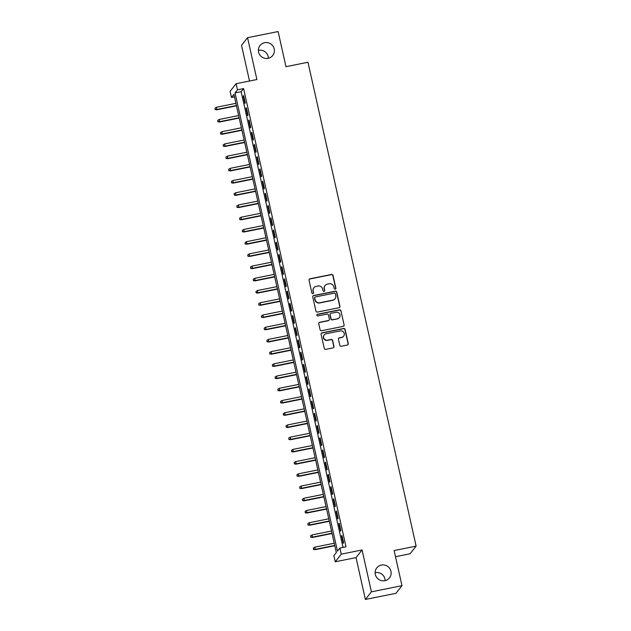 <?xml version="1.0" encoding="UTF-8"?>
<svg xmlns="http://www.w3.org/2000/svg" width="631" height="631" viewBox="0 0 631 631"><rect width="100%" height="100%" fill="white"/><g stroke="black" fill="none" stroke-linecap="round" stroke-linejoin="round"><path stroke-width="0.95" d="M335.219 289.164A0.868 0.852 38.3 0 0 335.873 288.154L333.026 275.408A1.238 1.215 38.3 0 0 331.559 274.453L309.955 278.792A1.238 1.215 38.3 0 0 309.024 280.227L311.872 292.973A0.868 0.852 38.3 0 0 313.394 293.344A0.868 0.852 38.3 0 0 313.552 292.634L313.181 290.986A3.967 3.881 38.3 0 1 316.163 286.379L317.969 286.017A3.967 3.881 38.3 0 1 322.662 289.085L323.033 290.733A0.868 0.852 38.3 0 0 324.555 291.096A0.868 0.852 38.3 0 0 324.713 290.394L324.342 288.746A3.967 3.881 38.3 0 1 327.323 284.131L329.13 283.776A3.967 3.881 38.3 0 1 333.823 286.837L334.193 288.485A0.868 0.852 38.3 0 0 335.219 289.164M335.629 288.959A0.868 0.852 38.3 0 0 335.708 288.359L332.86 275.613A1.238 1.215 38.3 0 0 331.393 274.659L309.797 278.997A1.238 1.215 38.3 0 0 309.174 279.328M313.307 293.439A0.868 0.852 38.3 0 0 313.386 292.839L313.181 290.986M324.468 291.199A0.868 0.852 38.3 0 0 324.547 290.599L324.342 288.746M381.4 565.053A8.085 7.911 38.3 0 0 376.376 577.002A8.085 7.911 38.3 0 0 389.485 577.886A8.085 7.911 38.3 0 0 381.4 565.053M385.139 580.638A8.085 7.911 38.3 0 0 375.13 572.727M264.634 42.687A8.085 7.911 38.3 0 0 259.617 54.637A8.085 7.911 38.3 0 0 272.726 55.52A8.085 7.911 38.3 0 0 264.634 42.687M268.372 58.273A8.085 7.911 38.3 0 0 258.363 50.362M339.809 345.291A1.238 1.215 38.3 0 0 341.276 346.253L347.334 345.031A1.238 1.215 38.3 0 0 348.265 343.595L345.102 329.437A1.238 1.215 38.3 0 0 343.635 328.483L322.031 332.821A1.238 1.215 38.3 0 0 321.1 334.264L324.263 348.415A1.238 1.215 38.3 0 0 325.73 349.369L333.058 347.902A1.238 1.215 38.3 0 0 333.988 346.458L332.632 340.401A1.238 1.215 38.3 0 0 331.165 339.446L327.536 340.172A3.321 3.242 38.3 0 1 324.216 334.911A3.321 3.242 38.3 0 1 326.101 333.76L340.322 330.904A3.321 3.242 38.3 0 1 343.643 336.165A3.321 3.242 38.3 0 1 341.757 337.317L339.383 337.798A1.238 1.215 38.3 0 0 338.453 339.233L339.809 345.291M339.912 548.039L341.276 554.152L335.25 561.771L333.886 555.666L336.323 552.575L233.904 94.358L231.459 97.45L230.094 91.337L236.12 83.71L237.485 89.823L235.04 92.915L337.467 551.131L339.912 548.039L346.025 546.809L243.598 88.592L237.485 89.823M236.12 83.71L256.904 79.538L247.549 37.686L278.113 31.55L285.969 66.681L307.975 62.264L416.129 546.138L394.123 550.555L401.979 585.686L371.414 591.823L362.06 549.972L341.276 554.152M338.997 307.731A1.238 1.215 38.3 0 0 339.928 306.295L336.765 292.137A1.238 1.215 38.3 0 0 335.298 291.183L313.694 295.521A1.238 1.215 38.3 0 0 312.763 296.956L315.926 311.115A1.238 1.215 38.3 0 0 317.393 312.069L338.997 307.731M340.937 310.791L344.1 324.941A1.238 1.215 38.3 0 1 343.169 326.385L321.565 330.723A1.238 1.215 38.3 0 1 320.098 329.761L318.742 323.703A1.238 1.215 38.3 0 1 319.672 322.267L328.435 320.509A1.238 1.215 38.3 0 0 329.366 319.065L328.467 315.05A1.238 1.215 38.3 0 0 327 314.088L317.882 315.918A0.868 0.852 38.3 0 1 317.014 314.546A0.868 0.852 38.3 0 1 317.503 314.246L339.462 309.829A1.238 1.215 38.3 0 1 340.937 310.791L344.1 324.941M401.979 585.686L395.952 593.314L365.388 599.45L371.414 591.823M247.549 37.686L241.523 45.314L249.505 81.028M245.285 102.916L243.645 95.589L243.243 96.101L244.875 103.437L245.285 102.916M248.015 115.142L246.374 107.806L245.972 108.319L247.612 115.654L248.015 115.142M250.752 127.359L249.111 120.024L248.701 120.545L250.341 127.872L250.752 127.359M253.481 139.577L251.84 132.242L251.43 132.762L253.07 140.09L253.481 139.577M256.21 151.795L254.569 144.467L254.167 144.98L255.8 152.308L256.21 151.795M258.939 164.013L257.306 156.685L256.896 157.198L258.536 164.533L258.939 164.013M261.676 176.23L260.035 168.903L259.625 169.416L261.266 176.751L261.676 176.23M264.405 188.456L262.764 181.121L262.362 181.633L263.995 188.969L264.405 188.456M267.134 200.674L265.493 193.338L265.091 193.859L266.732 201.186L267.134 200.674M269.871 212.892L268.23 205.556L267.82 206.077L269.461 213.404L269.871 212.892M272.6 225.109L270.959 217.782L270.549 218.294L272.19 225.622L272.6 225.109M275.329 237.327L273.688 230L273.286 230.512L274.919 237.848L275.329 237.327M278.058 249.545L276.425 242.217L276.015 242.73L277.656 250.065L278.058 249.545M280.795 261.77L279.154 254.435L278.744 254.948L280.385 262.283L280.795 261.77M283.524 273.988L281.883 266.653L281.481 267.173L283.114 274.501L283.524 273.988M286.253 286.206L284.613 278.87L284.21 279.391L285.851 286.719L286.253 286.206M288.982 298.424L287.35 291.096L286.939 291.609L288.58 298.936L288.982 298.424M291.719 310.641L290.079 303.314L289.668 303.826L291.309 311.162L291.719 310.641M294.448 322.867L292.808 315.532L292.405 316.044L294.038 323.38L294.448 322.867M297.177 335.085L295.545 327.749L295.134 328.27L296.775 335.597L297.177 335.085M299.914 347.302L298.274 339.967L297.864 340.488L299.504 347.815L299.914 347.302M302.643 359.52L301.003 352.193L300.601 352.705L302.233 360.033L302.643 359.52M305.372 371.738L303.732 364.41L303.33 364.923L304.97 372.258L305.372 371.738M308.102 383.956L306.469 376.628L306.059 377.141L307.699 384.476L308.102 383.956M310.838 396.181L309.198 388.846L308.788 389.359L310.428 396.694L310.838 396.181M313.568 408.399L311.927 401.064L311.525 401.584L313.157 408.912L313.568 408.399M316.297 420.617L314.664 413.281L314.254 413.802L315.894 421.129L316.297 420.617M319.034 432.834L317.393 425.507L316.983 426.02L318.623 433.347L319.034 432.834M321.763 445.052L320.122 437.725L319.712 438.237L321.353 445.573L321.763 445.052M324.492 457.27L322.851 449.942L322.449 450.455L324.089 457.79L324.492 457.27M327.221 469.496L325.588 462.16L325.178 462.673L326.819 470.008L327.221 469.496M329.958 481.713L328.317 474.378L327.907 474.898L329.548 482.226L329.958 481.713M332.687 493.931L331.046 486.596L330.644 487.116L332.277 494.444L332.687 493.931M335.416 506.149L333.783 498.821L333.373 499.334L335.014 506.661L335.416 506.149M338.153 518.366L336.512 511.039L336.102 511.552L337.743 518.887L338.153 518.366M340.882 530.592L339.241 523.257L338.831 523.769L340.472 531.105L340.882 530.592M243.598 88.592L241.152 91.684L343.019 547.416M341.568 535.987L343.209 543.323L343.611 542.81L341.97 535.474L341.568 535.987L342.065 535.893M395.495 556.7L410.103 553.766L416.129 546.138M362.06 549.972L356.034 557.599L365.388 599.45M356.034 557.599L335.25 561.771M234.456 96.843L231.459 97.45M241.152 91.684L235.04 92.915M243.243 96.101L243.74 95.999M245.972 108.319L246.469 108.224M248.701 120.545L249.206 120.442M251.43 132.762L251.935 132.66M254.167 144.98L254.664 144.878M256.896 157.198L257.393 157.095M259.625 169.416L260.13 169.313M262.362 181.633L262.859 181.539M265.091 193.859L265.588 193.756M267.82 206.077L268.317 205.974M270.549 218.294L271.054 218.192M273.286 230.512L273.783 230.41M276.015 242.73L276.512 242.635M278.744 254.948L279.249 254.853M281.481 267.173L281.978 267.071M284.21 279.391L284.707 279.288M286.939 291.609L287.436 291.506M289.668 303.826L290.173 303.724M292.405 316.044L292.902 315.95M295.134 328.27L295.631 328.167M297.864 340.488L298.368 340.385M300.601 352.705L301.097 352.603M303.33 364.923L303.826 364.821M306.059 377.141L306.556 377.038M308.788 389.359L309.293 389.264M311.525 401.584L312.022 401.482M314.254 413.802L314.751 413.699M316.983 426.02L317.488 425.917M319.712 438.237L320.217 438.135M322.449 450.455L322.946 450.36M325.178 462.673L325.675 462.578M327.907 474.898L328.412 474.796M330.644 487.116L331.141 487.014M333.373 499.334L333.87 499.231M336.102 511.552L336.607 511.449M338.831 523.769L339.336 523.675M325.075 285.512L324.91 285.717A3.967 3.881 38.3 0 0 324.184 288.951M313.915 287.752L313.749 287.957A3.967 3.881 38.3 0 0 313.023 291.191M339.612 307.4A1.238 1.215 38.3 0 0 339.762 306.5L336.599 292.342A1.238 1.215 38.3 0 0 335.132 291.388L313.536 295.726A1.238 1.215 38.3 0 0 312.913 296.057M335.376 293.794A0.868 0.852 38.3 0 0 334.351 293.123L315.39 296.933A0.868 0.852 38.3 0 0 314.743 297.942L315.129 299.678A3.967 3.881 38.3 0 0 319.822 302.746L332.789 300.143A3.967 3.881 38.3 0 0 335.771 295.537L335.376 293.794M314.901 297.233L314.735 297.438A0.868 0.852 38.3 0 0 314.577 298.147L314.743 297.942M335.045 298.771L334.88 298.976A3.967 3.881 38.3 0 1 332.624 300.348L319.665 302.951A3.967 3.881 38.3 0 1 314.964 299.891L314.577 298.147M343.785 326.053A1.238 1.215 38.3 0 0 343.934 325.146M329.137 320.075L328.98 320.28A1.238 1.215 38.3 0 1 328.27 320.714L319.515 322.473A1.238 1.215 38.3 0 0 318.892 322.804M340.772 310.996A1.238 1.215 38.3 0 0 339.304 310.034L317.346 314.451A0.868 0.852 38.3 0 0 316.936 314.656M337.522 318.679A3.321 3.242 38.3 0 0 339.581 313.773A3.321 3.242 38.3 0 0 336.094 312.266L331.078 313.268A1.238 1.215 38.3 0 0 330.147 314.711L331.046 318.726A1.238 1.215 38.3 0 0 332.513 319.688L337.364 318.884A3.321 3.242 38.3 0 0 339.249 317.732L339.407 317.527M330.376 313.702L330.21 313.907A1.238 1.215 38.3 0 0 329.989 314.916L330.147 314.711M337.364 318.884L332.356 319.893A1.238 1.215 38.3 0 1 330.881 318.931L329.989 314.916M343.643 336.165L343.477 336.37A3.321 3.242 38.3 0 1 341.592 337.522L339.218 338.003A1.238 1.215 38.3 0 0 338.602 338.334M324.216 334.911L324.05 335.116A3.321 3.242 38.3 0 0 327.371 340.385L327.536 340.172M333.673 347.571A1.238 1.215 38.3 0 0 333.823 346.664L332.466 340.614A1.238 1.215 38.3 0 0 330.999 339.652L327.371 340.385M347.949 344.7A1.238 1.215 38.3 0 0 348.107 343.8L344.936 329.65A1.238 1.215 38.3 0 0 343.469 328.688L321.873 333.026A1.238 1.215 38.3 0 0 321.25 333.357M215.029 108.122L215.139 109.549L215.029 108.122L216.575 107.231L216.772 109.802L236.467 105.85M215.305 109.344L217.072 109.431L236.404 105.551M216.575 107.231L235.915 103.35M216.772 109.802L215.139 109.549M217.766 120.34L217.876 121.767L217.766 120.34L219.304 119.448L219.509 122.02L239.204 118.068M218.034 121.562L219.801 121.649L239.133 117.768M219.304 119.448L238.644 115.568M219.509 122.02L217.876 121.767M220.495 132.565L220.605 133.993L220.495 132.565L222.041 131.674L222.238 134.245L241.933 130.286M220.763 133.78L222.53 133.867L241.87 129.986M222.041 131.674L241.373 127.785M222.238 134.245L220.605 133.993M223.224 144.783L223.335 146.211L223.224 144.783L224.77 143.892L224.967 146.463L244.662 142.503M223.5 146.006L225.259 146.092L244.599 142.204M224.77 143.892L244.11 140.003M224.967 146.463L223.335 146.211M225.953 157.001L226.064 158.428L225.953 157.001L227.499 156.109L227.704 158.681L247.399 154.721M226.229 158.223L227.996 158.31L247.328 154.421M227.499 156.109L246.839 152.229M227.704 158.681L226.064 158.428M228.69 169.218L228.801 170.646L228.69 169.218L230.236 168.327L230.433 170.898L250.128 166.947M228.958 170.441L230.725 170.528L250.057 166.647M230.236 168.327L249.568 164.446M230.433 170.898L228.801 170.646M231.419 181.436L231.53 182.864L231.419 181.436L232.965 180.545L233.162 183.116L252.857 179.165M231.695 182.659L233.454 182.745L252.794 178.865M232.965 180.545L252.297 176.664M233.162 183.116L231.53 182.864M234.148 193.654L234.259 195.082L234.148 193.654L235.694 192.77L235.891 195.334L255.587 191.382M234.424 194.876L236.191 194.963L255.523 191.083M235.694 192.77L255.034 188.882M235.891 195.334L234.259 195.082M236.885 205.88L236.996 207.307L236.885 205.88L238.423 204.988L238.628 207.56L258.324 203.6M237.153 207.094L238.92 207.189L258.253 203.3M238.423 204.988L257.763 201.1M238.628 207.56L236.996 207.307M239.614 218.097L239.725 219.525L239.614 218.097L241.16 217.206L241.357 219.777L261.053 215.818M239.883 219.32L241.649 219.407L260.989 215.518M241.16 217.206L260.493 213.325M241.357 219.777L239.725 219.525M242.343 230.315L242.454 231.743L242.343 230.315L243.889 229.424L244.087 231.995L263.782 228.036M242.62 231.538L244.378 231.624L263.719 227.744M243.889 229.424L263.23 225.543M244.087 231.995L242.454 231.743M245.073 242.533L245.183 243.96L245.073 242.533L246.618 241.641L246.816 244.213L266.519 240.261M245.349 243.755L247.115 243.842L266.448 239.961M246.618 241.641L265.959 237.761M246.816 244.213L245.183 243.96M247.809 254.75L247.92 256.178L247.809 254.75L249.355 253.859L249.553 256.431L269.248 252.479M248.078 255.973L249.844 256.06L269.177 252.179M249.355 253.859L268.688 249.979M249.553 256.431L247.92 256.178M250.539 266.968L250.649 268.396L250.539 266.968L252.084 266.085L252.282 268.648L271.977 264.697M250.815 268.191L252.574 268.278L271.914 264.397M252.084 266.085L271.417 262.196M252.282 268.648L250.649 268.396M253.268 279.194L253.378 280.621L253.268 279.194L254.814 278.303L255.011 280.874L274.706 276.914M253.544 280.416L255.303 280.503L274.643 276.615M254.814 278.303L274.154 274.414M255.011 280.874L253.378 280.621M256.005 291.412L256.115 292.839L256.005 291.412L257.543 290.52L257.748 293.092L277.443 289.132M256.273 292.634L258.04 292.721L277.372 288.832M257.543 290.52L276.883 286.64M257.748 293.092L256.115 292.839M258.734 303.629L258.844 305.057L258.734 303.629L260.28 302.738L260.477 305.309L280.172 301.35M259.002 304.852L260.769 304.939L280.109 301.058M260.28 302.738L279.612 298.857M260.477 305.309L258.844 305.057M261.463 315.847L261.573 317.275L261.463 315.847L263.009 314.956L263.206 317.527L282.901 313.575M261.739 317.07L263.498 317.156L282.838 313.276M263.009 314.956L282.341 311.075M263.206 317.527L261.573 317.275M264.192 328.065L264.302 329.492L264.192 328.065L265.738 327.173L265.935 329.745L285.638 325.793M264.468 329.287L266.235 329.374L285.567 325.493M265.738 327.173L285.078 323.293M265.935 329.745L264.302 329.492M266.929 340.29L267.039 341.718L266.929 340.29L268.475 339.399L268.672 341.97L288.367 338.011M267.197 341.505L268.964 341.592L288.296 337.711M268.475 339.399L287.807 335.511M268.672 341.97L267.039 341.718M269.658 352.508L269.768 353.936L269.658 352.508L271.204 351.617L271.401 354.188L291.096 350.229M269.934 353.731L271.693 353.817L291.033 349.929M271.204 351.617L290.536 347.728M271.401 354.188L269.768 353.936M272.387 364.726L272.497 366.154L272.387 364.726L273.933 363.835L274.13 366.406L293.825 362.446M272.663 365.948L274.422 366.035L293.762 362.147M273.933 363.835L293.273 359.954M274.13 366.406L272.497 366.154M275.124 376.944L275.226 378.371L275.124 376.944L276.662 376.052L276.867 378.624L296.562 374.672M275.392 378.166L277.159 378.253L296.491 374.372M276.662 376.052L296.002 372.172M276.867 378.624L275.226 378.371M277.853 389.161L277.963 390.589L277.853 389.161L279.399 388.27L279.596 390.841L299.291 386.89M278.121 390.384L279.888 390.471L299.228 386.59M279.399 388.27L298.731 384.389M279.596 390.841L277.963 390.589M280.582 401.379L280.692 402.807L280.582 401.379L282.128 400.496L282.325 403.059L302.02 399.107M280.858 402.602L282.617 402.688L301.957 398.808M282.128 400.496L301.46 396.607M282.325 403.059L280.692 402.807M283.311 413.605L283.422 415.032L283.311 413.605L284.857 412.713L285.054 415.285L304.757 411.325M283.587 414.819L285.354 414.914L304.686 411.026M284.857 412.713L304.197 408.825M285.054 415.285L283.422 415.032M286.048 425.822L286.159 427.25L286.048 425.822L287.594 424.931L287.791 427.502L307.486 423.543M286.316 427.045L288.083 427.132L307.415 423.243M287.594 424.931L306.926 421.051M287.791 427.502L286.159 427.25M288.777 438.04L288.888 439.468L288.777 438.04L290.323 437.149L290.52 439.72L310.215 435.761M289.053 439.263L290.812 439.35L310.152 435.469M290.323 437.149L309.655 433.268M290.52 439.72L288.888 439.468M291.506 450.258L291.617 451.686L291.506 450.258L293.052 449.367L293.249 451.938L312.944 447.986M291.782 451.48L293.541 451.567L312.881 447.687M293.052 449.367L312.392 445.486M293.249 451.938L291.617 451.686M294.235 462.476L294.346 463.903L294.235 462.476L295.781 461.584L295.986 464.156L315.681 460.204M294.511 463.698L296.278 463.785L315.61 459.904M295.781 461.584L315.121 457.704M295.986 464.156L294.346 463.903M296.972 474.693L297.083 476.121L296.972 474.693L298.518 473.81L298.715 476.373L318.41 472.422M297.24 475.916L299.007 476.003L318.339 472.122M298.518 473.81L317.85 469.921M298.715 476.373L297.083 476.121M299.701 486.919L299.812 488.347L299.701 486.919L301.247 486.028L301.444 488.599L321.14 484.64M299.977 488.142L301.736 488.228L321.076 484.34M301.247 486.028L320.58 482.139M301.444 488.599L299.812 488.347M302.43 499.137L302.541 500.564L302.43 499.137L303.976 498.245L304.174 500.817L323.877 496.857M302.706 500.359L304.473 500.446L323.806 496.558M303.976 498.245L323.317 494.365M304.174 500.817L302.541 500.564M305.167 511.355L305.278 512.782L305.167 511.355L306.713 510.463L306.911 513.035L326.606 509.075M305.436 512.577L307.202 512.664L326.535 508.783M306.713 510.463L326.046 506.583M306.911 513.035L305.278 512.782M307.896 523.572L308.007 525L307.896 523.572L309.442 522.681L309.64 525.252L329.335 521.301M308.173 524.795L309.931 524.882L329.272 521.001M309.442 522.681L328.775 518.8M309.64 525.252L308.007 525M310.626 535.79L310.736 537.218L310.626 535.79L312.171 534.899L312.369 537.47L332.064 533.518M310.902 537.013L312.66 537.099L332.001 533.219M312.171 534.899L331.512 531.018M312.369 537.47L310.736 537.218M313.355 548.016L313.465 549.443L313.355 548.016L314.901 547.124L315.106 549.696L334.801 545.736M313.631 549.23L315.397 549.317L334.73 545.436M314.901 547.124L334.241 543.236M315.106 549.696L313.465 549.443"/></g></svg>
